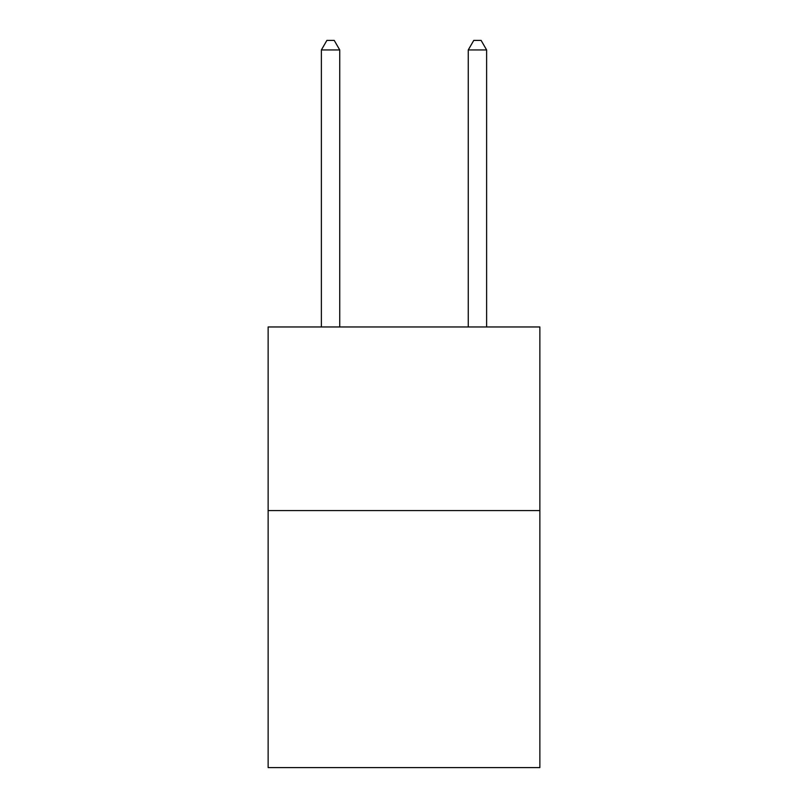 <?xml version="1.0" encoding="UTF-8"?>
<svg xmlns="http://www.w3.org/2000/svg" width="808" height="808" viewBox="0 0 808 808"><rect width="100%" height="100%" fill="white"/><g stroke="black" fill="none" stroke-linecap="round" stroke-linejoin="round"><path stroke-width="1.21" d="M539.865 510.565L539.865 767.6L268.135 767.6L268.135 326.957L539.865 326.957L539.865 510.565L268.135 510.565M339.744 326.957L339.744 49.945L321.382 49.945L321.382 326.957M321.382 49.945L326.886 40.4L334.229 40.4L339.744 49.945M486.618 326.957L486.618 49.945L468.256 49.945L468.256 326.957M468.256 49.945L473.771 40.4L481.114 40.4L486.618 49.945"/></g></svg>
